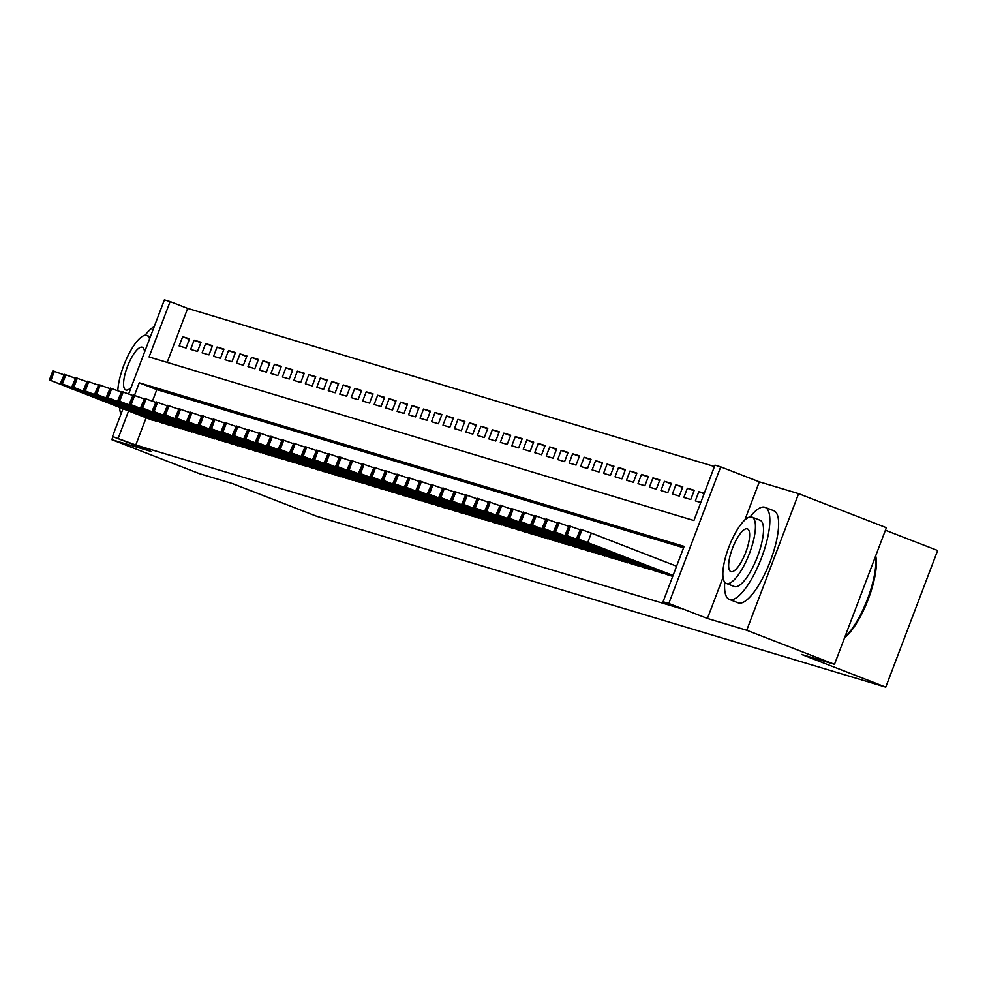 <?xml version="1.0" encoding="UTF-8"?>
<svg xmlns="http://www.w3.org/2000/svg" width="987" height="987" viewBox="0 0 987 987"><rect width="100%" height="100%" fill="white"/><g stroke="black" fill="none" stroke-linecap="round" stroke-linejoin="round"><path stroke-width="1.48" d="M128.668 393.912L164.385 299.875L170.122 301.59L149.086 356.973L693.923 520.531L714.97 465.148L720.707 466.876L668.804 603.476L663.079 601.762L684.114 546.379L139.266 382.82L134.503 395.355M723.027 577.383L707.42 618.467L746.715 630.261L834.484 664.325L886.375 527.712L798.606 493.648L759.324 481.853L720.707 466.876M885.413 530.241L937.65 550.512L885.758 687.125L316.827 516.337L232.574 483.642L199.596 473.735L111.827 439.671L151.11 451.466L112.493 436.488L122.993 408.84M714.44 466.53L187.678 308.4L170.122 301.59M746.715 630.261L798.606 493.648M112.974 436.661L111.827 439.671M667.298 574.705L672.715 576.371M655.812 571.3L662.845 572.978M644.338 567.858L651.371 569.524M632.889 564.367L639.897 566.082M621.415 560.924L628.435 562.639M609.941 557.482L616.961 559.197M598.48 554.04L605.487 555.755M586.994 550.647L594.026 552.313M575.532 547.156L582.552 548.871M564.058 543.714L571.078 545.429M552.597 540.271L559.604 541.986M541.123 536.829L548.143 538.544M529.637 533.424L536.669 535.102M518.163 529.982L525.195 531.648M506.713 526.49L513.733 528.205M495.24 523.048L502.26 524.763M483.766 519.606L490.786 521.321M472.304 516.164L479.312 517.879M460.818 512.771L467.85 514.437M449.356 509.28L456.376 510.995M437.895 505.837L444.903 507.552M426.421 502.395L433.441 504.11M414.947 498.953L421.967 500.668M403.473 495.511L410.493 497.226M392.012 492.069L399.019 493.771M380.538 488.614L387.558 490.329M369.064 485.172L376.084 486.887M357.602 481.73L364.61 483.445M346.129 478.288L353.149 480.003M334.642 474.895L341.675 476.561M323.181 471.404L330.201 473.118M311.719 467.961L318.727 469.676M300.245 464.519L307.265 466.234M288.772 461.077L295.792 462.792M277.285 457.672L284.318 459.35M265.811 454.23L272.856 455.895M254.362 450.738L261.382 452.453M242.888 447.296L249.908 449.011M231.427 443.854L238.435 445.569M219.953 440.412L226.973 442.127M208.479 436.97L215.499 438.684M197.018 433.527L204.025 435.242M185.544 430.085L192.551 431.8M174.07 426.643L181.09 428.358M162.596 423.201L169.616 424.916M189.356 339.318L182.669 336.727L189.553 338.788L186.049 348.016L179.165 345.956L182.669 336.727M200.817 342.76L194.143 340.17L201.027 342.23L197.511 351.458L190.639 349.398L194.143 340.17M212.291 346.203L205.617 343.612L212.489 345.672L208.985 354.901L202.101 352.84L205.617 343.612M223.765 349.645L217.078 347.054L223.963 349.114L220.459 358.355L213.574 356.282L217.078 347.054M235.239 353.087L228.552 350.496L235.437 352.556L231.933 361.797L225.048 359.724L228.552 350.496M246.701 356.529L240.026 353.938L246.91 356.011L243.394 365.239L236.522 363.167L240.026 353.938M258.175 359.971L251.488 357.38L258.372 359.453L254.868 368.682L247.984 366.609L251.488 357.38M269.648 363.426L262.961 360.823L269.846 362.895L266.342 372.124L259.458 370.051L262.961 360.823M281.11 366.868L274.435 364.265L281.32 366.337L277.816 375.566L270.931 373.505L274.435 364.265M292.584 370.31L285.909 367.707L292.781 369.78L289.277 379.008L282.393 376.948L285.909 367.707M304.058 373.752L297.371 371.161L304.255 373.222L300.751 382.45L293.867 380.39L297.371 371.161M315.532 377.194L308.845 374.604L315.729 376.664L312.225 385.892L305.341 383.832L308.845 374.604M326.993 380.637L320.319 378.046L327.203 380.106L323.687 389.334L316.815 387.274L320.319 378.046M338.467 384.079L331.78 381.488L338.664 383.548L335.161 392.777L328.276 390.716L331.78 381.488M349.941 387.521L343.254 384.93L350.138 386.99L346.634 396.231L339.75 394.158L343.254 384.93M361.402 390.963L354.728 388.372L361.612 390.433L358.108 399.673L351.224 397.601L354.728 388.372M372.876 394.405L366.202 391.814L373.074 393.887L369.57 403.115L362.685 401.043L366.202 391.814M384.35 397.847L377.663 395.256L384.548 397.329L381.044 406.558L374.159 404.485L377.663 395.256M395.824 401.302L389.137 398.699L396.021 400.771L392.518 410L385.633 407.927L389.137 398.699M407.286 404.744L400.611 402.141L407.495 404.214L403.979 413.442L397.107 411.382L400.611 402.141M418.759 408.186L412.072 405.583L418.957 407.656L415.453 416.884L408.569 414.824L412.072 405.583M430.233 411.628L423.546 409.037L430.431 411.098L426.927 420.326L420.043 418.266L423.546 409.037M441.695 415.071L435.02 412.48L441.905 414.54L438.401 423.768L431.516 421.708L435.02 412.48M453.169 418.513L446.494 415.922L453.366 417.982L449.862 427.211L442.978 425.15L446.494 415.922M464.643 421.955L457.956 419.364L464.84 421.424L461.336 430.653L454.452 428.592L457.956 419.364M476.116 425.397L469.43 422.806L476.314 424.866L472.81 434.107L465.926 432.035L469.43 422.806M487.578 428.839L480.903 426.248L487.788 428.309L484.272 437.549L477.4 435.477L480.903 426.248M499.052 432.281L492.365 429.69L499.249 431.763L495.745 440.992L488.861 438.919L492.365 429.69M510.526 435.723L503.839 433.133L510.723 435.205L507.219 444.434L500.335 442.361L503.839 433.133M521.987 439.166L515.313 436.575L522.197 438.647L518.693 447.876L511.809 445.803L515.313 436.575M533.461 442.62L526.787 440.017L533.659 442.09L530.155 451.318L523.27 449.258L526.787 440.017M544.935 446.062L538.248 443.459L545.132 445.532L541.629 454.76L534.744 452.7L538.248 443.459M556.409 449.504L549.722 446.914L556.606 448.974L553.102 458.202L546.218 456.142L549.722 446.914M567.87 452.947L561.196 450.356L568.08 452.416L564.564 461.645L557.692 459.584L561.196 450.356M579.344 456.389L572.657 453.798L579.542 455.858L576.038 465.087L569.154 463.026L572.657 453.798M590.818 459.831L584.131 457.24L591.016 459.3L587.512 468.529L580.627 466.469L584.131 457.24M602.292 463.273L595.605 460.682L602.489 462.743L598.986 471.983L592.101 469.911L595.605 460.682M613.754 466.715L607.079 464.124L613.951 466.185L610.447 475.426L603.563 473.353L607.079 464.124M625.227 470.157L618.541 467.567L625.425 469.639L621.921 478.868L615.037 476.795L618.541 467.567M636.701 473.6L630.014 471.009L636.899 473.081L633.395 482.31L626.511 480.237L630.014 471.009M648.163 477.042L641.488 474.451L648.373 476.524L644.856 485.752L637.984 483.679L641.488 474.451M659.637 480.496L652.95 477.893L659.834 479.966L656.33 489.194L649.446 487.134L652.95 477.893M671.111 483.938L664.424 481.335L671.308 483.408L667.804 492.636L660.92 490.576L664.424 481.335M682.585 487.381L675.898 484.79L682.782 486.85L679.278 496.079L672.394 494.018L675.898 484.79M694.046 490.823L687.371 488.232L694.243 490.292L690.74 499.521L683.855 497.46L687.371 488.232M704.113 493.722L698.833 491.674L704.274 493.303M187.678 308.4L167.161 362.402M698.833 491.674L695.329 500.902L700.77 502.531M146.113 417.809L135.787 445.014L680.623 608.572L663.079 601.762M683.584 547.76L156.822 389.631L152.454 401.117M151.11 419.796L158.142 421.474M707.42 618.467L668.804 603.476M135.787 445.014L112.493 436.488M834.484 664.325L801.506 654.43L885.758 687.125M128.569 410.999L118.23 438.203M156.822 389.631L139.266 382.82M759.324 481.853L744.827 520.013M151.69 419.968L50.868 380.538L157.426 421.696M64.118 374.887L60.182 383.943M68.115 387.447L92.704 396.774L68.214 387.188M49.35 380.106L52.854 370.878L63.686 374.715M154.219 326.635A49.387 14.928 -68.8 0 0 145.015 335.309M119.6 407.508A49.387 14.928 -68.8 0 0 120.982 414.158M149.592 338.812A35.557 10.746 -68.8 0 0 146.94 335.481A35.557 10.746 -68.8 0 0 146.705 335.395A35.557 10.746 -68.8 0 0 129.137 353.494A35.557 10.746 -68.8 0 0 117.811 390.704M144.546 352.1A22.911 6.921 -68.8 0 0 142.375 347.264A22.911 6.921 -68.8 0 0 142.214 347.214A22.911 6.921 -68.8 0 0 127.52 366.374A22.911 6.921 -68.8 0 0 125.793 389.988A22.911 6.921 -68.8 0 0 125.941 390.038A22.911 6.921 -68.8 0 0 131.135 387.41M724.729 582.231A49.387 14.928 -68.8 0 0 729.344 599.43A49.387 14.928 -68.8 0 0 729.689 599.541A49.387 14.928 -68.8 0 0 761.347 558.247A49.387 14.928 -68.8 0 0 765.085 507.355A49.387 14.928 -68.8 0 0 764.752 507.244A49.387 14.928 -68.8 0 0 750.071 516.941M737.795 602.699A49.387 14.928 -68.8 0 0 738.128 602.835A49.387 14.928 -68.8 0 0 738.461 602.958A49.387 14.928 -68.8 0 0 770.119 561.652A49.387 14.928 -68.8 0 0 773.857 510.76A49.387 14.928 -68.8 0 0 773.524 510.649M759.842 520.161A35.557 10.746 111.2 0 1 760.076 520.248A35.557 10.746 111.2 0 1 757.387 556.89A35.557 10.746 111.2 0 1 734.587 586.623A35.557 10.746 111.2 0 1 734.353 586.537A35.557 10.746 111.2 0 1 734.118 586.438M751.761 517.028A35.557 10.746 -68.8 0 0 728.974 546.761A35.557 10.746 -68.8 0 0 726.272 583.403A35.557 10.746 -68.8 0 0 726.518 583.49A35.557 10.746 -68.8 0 0 749.318 553.756A35.557 10.746 -68.8 0 0 752.008 517.114A35.557 10.746 -68.8 0 0 751.761 517.028M731.009 571.67A22.911 6.921 -68.8 0 0 745.691 552.51A22.911 6.921 -68.8 0 0 747.43 528.896A22.911 6.921 -68.8 0 0 747.27 528.847A22.911 6.921 -68.8 0 0 732.588 548.007A22.911 6.921 -68.8 0 0 730.849 571.621A22.911 6.921 -68.8 0 0 731.009 571.67M844.86 636.985A49.387 14.928 -68.8 0 0 867.573 598.85A49.387 14.928 -68.8 0 0 875.518 556.273M875.691 555.829A48.203 14.571 111.2 0 1 868.289 599.158A48.203 14.571 111.2 0 1 844.625 637.602M163.163 423.411L62.329 383.98L168.888 425.138M75.58 378.329L71.644 387.397M79.589 390.889L104.178 400.216L79.676 390.63M60.824 383.548L64.328 374.32L75.16 378.157M174.625 426.853L73.803 387.422L180.362 428.58M87.053 381.772L83.118 390.84M91.051 394.331L115.652 403.671L91.149 394.072M72.285 386.99L75.802 377.762L86.622 381.599M186.099 430.295L84.129 390.519L191.836 432.022M98.527 385.214L94.592 394.282M102.525 397.773L127.126 407.113L102.623 397.514M83.759 390.445L87.263 381.204L98.095 385.053M197.573 433.737L95.591 393.961L203.31 435.464M109.989 388.656L106.053 397.724M113.998 401.215L138.587 410.555L114.097 400.956M95.233 393.887L98.737 384.659L109.569 388.496M209.034 437.192L107.065 397.403L214.771 438.907M121.463 392.098L117.527 401.166M125.46 404.658L150.061 413.997L125.559 404.399M106.707 397.329L110.211 388.101L121.031 391.938M220.508 440.634L118.539 400.845L226.245 442.349M132.937 395.54L129.001 404.608M136.934 408.1L161.535 417.439L137.033 407.841M118.169 400.771L121.672 391.543L132.505 395.38M231.982 444.076L130.013 404.288L237.719 445.791M144.41 398.982L140.475 408.05M148.408 411.542L172.996 420.881L148.506 411.295M129.642 404.214L133.146 394.985L143.979 398.822M243.456 447.518L142.621 408.075L249.18 449.233M155.872 402.437L151.936 411.493M159.882 414.984L184.47 424.324L159.968 414.737M141.116 407.656L144.62 398.427L155.452 402.264M254.917 450.96L152.948 411.184L260.654 452.675M167.346 405.879L163.41 414.935M171.343 418.426L195.944 427.766L171.442 418.18M152.578 411.098L156.094 401.869L166.914 405.706M266.391 454.402L164.422 414.626L272.128 456.13M178.82 409.321L174.884 418.377M182.817 421.881L207.418 431.208L182.916 421.622M164.052 414.54L167.556 405.312L178.388 409.149M277.865 457.845L177.031 418.414L283.602 459.572M190.281 412.763L186.346 421.819M194.291 425.323L218.88 434.65L194.39 425.064M175.526 417.982L179.029 408.754L189.862 412.591M289.327 461.287L187.357 421.511L295.064 463.014M201.755 416.206L197.819 425.274M205.752 428.765L230.353 438.092L205.851 428.506M186.999 421.424L190.503 412.196L201.323 416.033M300.801 464.729L198.831 424.953L306.538 466.456M213.229 419.648L209.293 428.716M217.226 432.207L241.827 441.547L217.325 431.948M198.461 424.866L201.977 415.638L212.797 419.475M312.274 468.171L211.452 428.74L318.011 469.898M224.703 423.09L220.767 432.158M228.7 435.649L253.289 444.989L228.799 435.39M209.935 428.321L213.439 419.08L224.271 422.929M323.748 471.613L222.914 432.183L329.473 473.341M236.164 426.532L232.229 435.6M240.174 439.092L264.763 448.431L240.26 438.833M221.409 431.763L224.913 422.535L235.745 426.372M335.21 475.068L233.24 435.279L340.947 476.783M247.638 429.974L243.703 439.042M251.636 442.534L276.237 451.873L251.734 442.275M232.87 435.205L236.386 425.977L247.206 429.814M346.684 478.51L244.714 438.721L352.421 480.225M259.112 433.416L255.177 442.484M263.11 445.976L287.71 455.315L263.208 445.717M244.344 438.647L247.848 429.419L258.68 433.256M358.158 481.952L256.176 442.164L363.895 483.667M270.574 436.859L266.638 445.927M274.583 449.418L299.172 458.758L274.682 449.171M255.818 442.09L259.322 432.861L270.154 436.698M369.619 485.394L268.797 445.951L375.356 487.109M282.048 440.313L278.112 449.369M286.045 452.86L310.646 462.2L286.144 452.614M267.292 445.532L270.796 436.303L281.616 440.14M381.093 488.836L279.124 449.06L386.83 490.551M293.521 443.755L289.586 452.811M297.519 456.302L322.12 465.642L297.618 456.056M278.753 448.974L282.27 439.746L293.09 443.582M392.567 492.279L290.597 452.502L398.304 494.006M304.995 447.197L301.06 456.253M308.993 459.757L333.581 469.084L309.091 459.498M290.227 452.416L293.731 443.188L304.564 447.025M404.041 495.721L303.206 456.29L409.765 497.448M316.457 450.64L312.521 459.695M320.467 463.199L345.055 472.526L320.553 462.94M301.701 455.858L305.205 446.63L316.037 450.467M415.502 499.163L314.68 459.732L421.239 500.89M327.931 454.082L323.995 463.15M331.928 466.641L356.529 475.968L332.027 466.382M313.163 459.3L316.679 450.072L327.499 453.909M426.976 502.605L325.007 462.829L432.713 504.332M339.405 457.524L335.469 466.592M343.402 470.083L368.003 479.411L343.501 469.824M324.637 462.743L328.14 453.514L338.973 457.351M438.45 506.047L337.616 466.617L444.187 507.774M350.866 460.966L346.93 470.034M354.876 473.526L379.464 482.865L354.975 473.267M336.111 466.197L339.614 456.956L350.447 460.806M449.912 509.489L349.09 470.059L455.649 511.217M362.34 464.408L358.404 473.476M366.337 476.968L390.938 486.307L366.436 476.709M347.584 469.639L351.088 460.398L361.908 464.248M461.385 512.944L359.416 473.155L467.122 514.659M373.814 467.85L369.878 476.918M377.811 480.41L402.412 489.749L377.91 480.151M359.046 473.081L362.562 463.853L373.382 467.69M472.859 516.386L370.89 476.598L478.596 518.101M385.288 471.292L381.352 480.361M389.285 483.852L413.874 493.192L389.384 483.593M370.52 476.524L374.024 467.295L384.856 471.132M484.333 519.828L382.351 480.04L490.058 521.543M396.749 474.735L392.814 483.803M400.759 487.294L425.348 496.634L400.845 487.047M381.994 479.966L385.498 470.737L396.33 474.574M495.795 523.27L394.973 483.827L501.532 524.985M408.223 478.189L404.288 487.245M412.221 490.736L436.822 500.076L412.319 490.49M393.455 483.408L396.971 474.179L407.791 478.016M507.269 526.713L405.299 486.936L513.006 528.427M419.697 481.631L415.761 490.687M423.694 494.179L448.295 503.518L423.793 493.932M404.929 486.85L408.433 477.622L419.265 481.459M518.743 530.155L417.908 490.724L524.479 531.882M431.171 485.073L427.235 494.129M435.168 497.633L459.757 506.96L435.267 497.374M416.403 490.292L419.907 481.064L430.739 484.901M530.204 533.597L428.235 493.821L535.941 535.324M442.632 488.516L438.697 497.571M446.63 501.075L471.231 510.402L446.729 500.816M427.877 493.734L431.381 484.506L442.201 488.343M541.678 537.039L440.856 497.608L547.415 538.766M454.106 491.958L450.171 501.026M458.104 504.517L482.705 513.845L458.202 504.258M439.338 497.177L442.855 487.948L453.675 491.785M553.152 540.481L451.182 500.705L558.889 542.208M465.58 495.4L461.645 504.468M469.578 507.96L494.166 517.287L469.676 507.7M450.812 500.619L454.316 491.39L465.148 495.227M564.626 543.923L463.791 504.493L570.35 545.651M477.042 498.842L473.106 507.91M481.051 511.402L505.64 520.741L481.138 511.143M462.286 504.073L465.79 494.832L476.622 498.682M576.087 547.366L475.265 507.935L581.824 549.093M488.516 502.284L484.58 511.352M492.513 514.844L517.114 524.183L492.612 514.585M473.748 507.515L477.264 498.275L488.084 502.124M587.561 550.82L485.592 511.032L593.298 552.535M499.99 505.726L496.054 514.795M503.987 518.286L528.588 527.626L504.086 518.027M485.222 510.958L488.725 501.729L499.558 505.566M599.035 554.262L497.053 514.474L604.772 555.977M511.463 509.169L507.528 518.237M515.461 521.728L540.049 531.068L515.559 521.469M496.695 514.4L500.199 505.171L511.032 509.008M610.497 557.704L508.527 517.916L616.233 559.419M522.925 512.611L518.989 521.679M526.922 525.17L551.523 534.51L527.021 524.924M508.169 517.842L511.673 508.613L522.493 512.45M621.97 561.147L521.148 521.704L627.707 562.861M534.399 516.065L530.463 525.121M538.396 528.613L562.997 537.952L538.495 528.366M519.631 521.284L523.147 512.056L533.967 515.893M633.444 564.589L531.475 524.813L639.181 566.304M545.873 519.507L541.937 528.563M549.87 532.055L574.459 541.394L549.969 531.808M531.105 524.726L534.609 515.498L545.441 519.335M644.918 568.031L544.084 528.6L650.643 569.758M557.334 522.95L553.399 532.005M561.344 535.509L585.933 544.836L561.43 535.25M542.579 528.168L546.082 518.94L556.915 522.777M656.38 571.473L554.41 531.697L662.117 573.2M568.808 526.392L564.872 535.447M572.805 538.951L597.406 548.278L572.904 538.692M554.04 531.611L557.556 522.382L568.376 526.219M667.854 574.915L565.884 535.139L672.739 576.309M580.282 529.834L576.346 538.902M584.279 542.394L608.88 551.721L584.378 542.134M565.514 535.053L569.018 525.824L579.85 529.661M672.912 575.865L576.988 538.495L673.072 575.433M676.576 566.205L591.324 533.103L587.82 542.344M595.753 545.836L620.342 555.163L595.852 545.577M576.988 538.495L580.492 529.266L591.324 533.103M53.224 370.964L49.72 380.192M54.371 371.309L50.868 380.538M64.698 374.406L61.182 383.635M65.833 374.752L62.329 383.98M76.159 377.848L72.656 387.077M77.307 378.194L73.803 387.422M87.633 381.29L84.129 390.519M88.781 381.636L85.277 390.864M99.107 384.733L95.591 393.961M100.255 385.078L96.738 394.306M110.569 388.175L107.065 397.403M111.716 388.52L108.212 397.749M122.043 391.617L118.539 400.845M123.19 391.962L119.686 401.191M133.516 395.059L130.013 404.288M134.664 395.405L131.16 404.633M144.99 398.501L141.474 407.742M146.125 398.847L142.621 408.075M156.452 401.943L152.948 411.184M157.599 402.289L154.095 411.53M167.926 405.398L164.422 414.626M169.073 405.731L165.569 414.972M179.4 408.84L175.883 418.069M180.547 409.186L177.031 418.414M190.861 412.282L187.357 421.511M192.009 412.628L188.505 421.856M202.335 415.724L198.831 424.953M203.482 416.07L199.979 425.298M213.809 419.167L210.305 428.395M214.956 419.512L211.452 428.74M225.283 422.609L221.767 431.837M226.418 422.954L222.914 432.183M236.744 426.051L233.24 435.279M237.892 426.396L234.388 435.625M248.218 429.493L244.714 438.721M249.366 429.838L245.862 439.067M259.692 432.935L256.176 442.164M260.839 433.281L257.323 442.509M271.154 436.377L267.65 445.618M272.301 436.723L268.797 445.951M282.627 439.82L279.124 449.06M283.775 440.165L280.271 449.406M294.101 443.274L290.597 452.502M295.249 443.607L291.745 452.848M305.575 446.716L302.059 455.945M306.723 447.062L303.206 456.29M317.037 450.158L313.533 459.387M318.184 450.504L314.68 459.732M328.511 453.601L325.007 462.829M329.658 453.946L326.154 463.174M339.984 457.043L336.468 466.271M341.132 457.388L337.616 466.617M351.446 460.485L347.942 469.713M352.593 460.83L349.09 470.059M362.92 463.927L359.416 473.155M364.067 464.272L360.563 473.501M374.394 467.369L370.89 476.598M375.541 467.715L372.037 476.943M385.868 470.811L382.351 480.04M387.015 471.157L383.499 480.385M397.329 474.253L393.825 483.494M398.477 474.599L394.973 483.827M408.803 477.696L405.299 486.936M409.95 478.041L406.447 487.282M420.277 481.15L416.761 490.379M421.424 481.483L417.908 490.724M431.738 484.592L428.235 493.821M432.886 484.938L429.382 494.166M443.212 488.034L439.708 497.263M444.36 488.38L440.856 497.608M454.686 491.477L451.182 500.705M455.834 491.822L452.33 501.051M466.16 494.919L462.644 504.147M467.307 495.264L463.791 504.493M477.622 498.361L474.118 507.589M478.769 498.706L475.265 507.935M489.096 501.803L485.592 511.032M490.243 502.149L486.739 511.377M500.569 505.245L497.053 514.474M501.717 505.591L498.201 514.819M512.031 508.687L508.527 517.916M513.178 509.033L509.674 518.261M523.505 512.13L520.001 521.37M524.652 512.475L521.148 521.704M534.979 515.572L531.475 524.813M536.126 515.917L532.622 525.158M546.453 519.026L542.936 528.255M547.6 519.359L544.084 528.6M557.914 522.468L554.41 531.697M559.061 522.814L555.558 532.042M569.388 525.911L565.884 535.139M570.535 526.256L567.031 535.485M580.862 529.353L577.358 538.581M582.009 529.698L578.493 538.927M150.357 336.801L146.94 335.481M729.344 599.43L738.128 602.835M734.353 586.537L726.272 583.403M760.076 520.248L752.008 517.114M765.085 507.355L773.857 510.76"/></g></svg>
